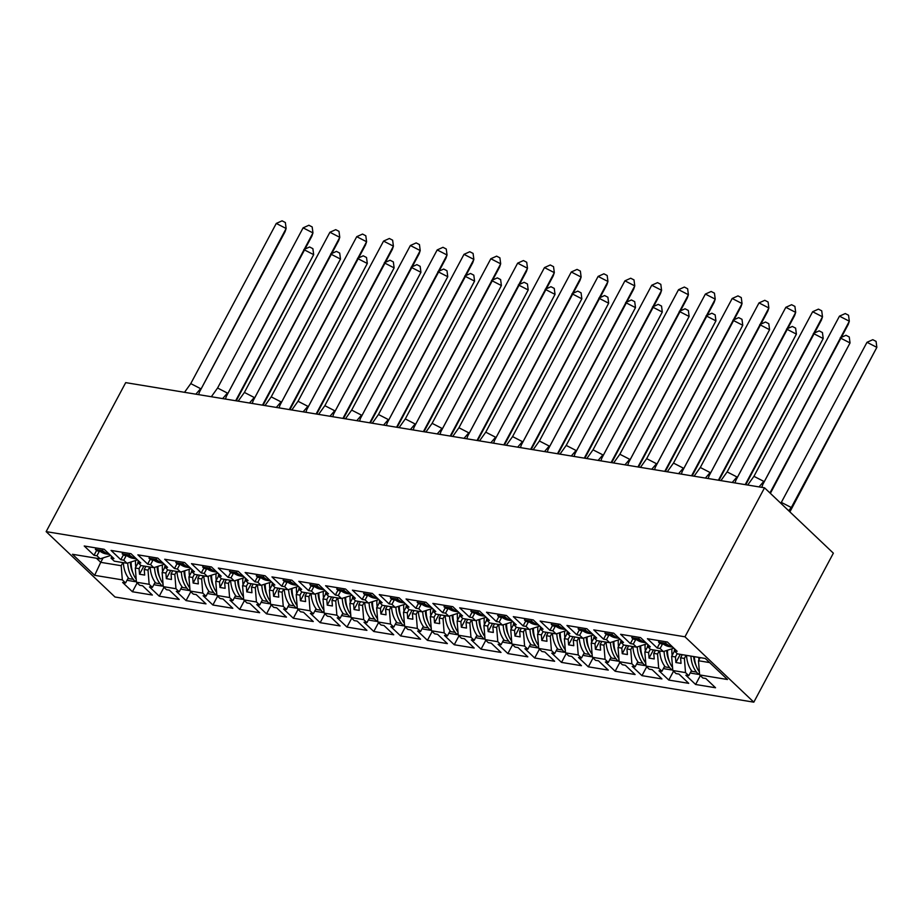 <?xml version="1.0" encoding="UTF-8"?>
<svg xmlns="http://www.w3.org/2000/svg" width="923" height="923" viewBox="0 0 923 923"><rect width="100%" height="100%" fill="white"/><g stroke="black" fill="none" stroke-linecap="round" stroke-linejoin="round"><path stroke-width="1.38" d="M46.15 531.625L125.701 382.63L764.532 487.806L833.365 553.177L753.814 702.172L114.983 596.996L46.15 531.625L684.97 636.801L753.814 702.172M674.471 651.05L671.656 656.334L675.44 656.957L677.205 653.646M647.658 646.642L644.842 651.915L648.615 652.538L650.392 649.227M620.844 642.223L618.018 647.496L621.802 648.119L623.567 644.819M594.02 637.805L591.205 643.089L594.989 643.712L596.754 640.4M567.207 633.386L564.38 638.67L568.164 639.293L569.929 635.982M540.382 628.978L537.567 634.251L541.351 634.874L543.116 631.574M513.569 624.559L510.742 629.844L514.526 630.467L516.292 627.155M486.744 620.141L483.929 625.425L487.713 626.048L489.478 622.737M459.931 615.733L457.116 621.006L460.889 621.629L462.654 618.329M433.106 611.314L430.291 616.599L434.075 617.222L435.841 613.91M406.293 606.896L403.478 612.18L407.262 612.803L409.027 609.492M379.48 602.488L376.653 607.761L380.438 608.384L382.203 605.073M352.655 598.069L349.84 603.354L353.624 603.977L355.39 600.665M325.842 593.651L323.015 598.935L326.8 599.558L328.565 596.246M299.017 589.243L296.202 594.516L299.987 595.139L301.752 591.828M272.204 584.824L269.378 590.109L273.162 590.732L274.927 587.42M245.38 580.405L242.564 585.69L246.349 586.313L248.114 583.001M218.566 575.998L215.751 581.271L219.524 581.894L221.301 578.583M191.742 571.579L188.927 576.863L192.711 577.475L194.476 574.175M164.929 567.16L162.113 572.445L165.898 573.068L167.663 569.756M138.115 562.753L135.289 568.026L139.073 568.649L140.838 565.337M138.669 560.976L137.85 562.499L141.092 565.58L153.806 567.668L164.329 564.299M682.27 654.672L680.597 657.799L684.381 658.422L685.524 672.602L688.754 675.682L685.835 675.198L695.607 684.485L715.544 687.762L705.772 678.486L702.853 678.001L699.622 674.932L727.462 679.513L705.299 658.468L677.447 653.876L674.217 650.807L677.136 651.292L667.364 642.004L647.427 638.716L657.199 648.004L660.118 648.488L663.36 651.557L650.634 649.469L647.404 646.388L650.323 646.873L640.55 637.585L620.602 634.309L630.374 643.585L633.305 644.069L636.535 647.138L623.81 645.05L620.579 641.981L623.498 642.454L613.726 633.178L593.789 629.89L603.561 639.178L606.48 639.651L609.722 642.731L596.996 640.631L593.766 637.562L596.685 638.047L586.913 628.759L566.964 625.471L576.748 634.759L579.667 635.243L582.898 638.312L570.183 636.212L566.941 633.143L569.872 633.628L560.088 624.34L540.151 621.064L549.923 630.34L552.842 630.824L556.084 633.893L543.359 631.805L540.128 628.736L543.047 629.209L533.275 619.933L513.326 616.645L523.11 625.932L526.029 626.405L529.26 629.486L516.545 627.386L513.303 624.317L516.234 624.802L506.45 615.514L486.513 612.226L496.286 621.514L499.205 621.998L502.447 625.067L489.721 622.967L486.49 619.898L489.409 620.383L479.637 611.095L459.7 607.819L469.472 617.095L472.391 617.579L475.622 620.648L462.908 618.56L459.666 615.479L462.596 615.964L452.824 606.688L432.875 603.4L442.648 612.687L445.578 613.16L448.809 616.241L436.083 614.141L432.852 611.072L435.771 611.557L425.999 602.269L406.062 598.981L415.835 608.269L418.754 608.753L421.996 611.822L409.27 609.722L406.039 606.653L408.958 607.138L399.186 597.85L379.238 594.574L389.01 603.85L391.94 604.334L395.171 607.403L382.457 605.315L379.215 602.234L382.134 602.719L372.361 593.443L352.424 590.155L362.197 599.442L365.116 599.915L368.358 602.996L355.632 600.896L352.401 597.827L355.32 598.3L345.548 589.024L325.6 585.736L335.384 595.023L338.303 595.508L341.533 598.577L328.819 596.477L325.577 593.408L328.507 593.893L318.723 584.605L298.787 581.328L308.559 590.605L311.478 591.089L314.72 594.158L301.994 592.07L298.764 588.989L301.683 589.474L291.91 580.198L271.962 576.91L281.746 586.197L284.665 586.67L287.895 589.751L275.181 587.651L271.939 584.582L274.869 585.055L265.086 575.779L245.149 572.491L254.921 581.778L257.84 582.263L261.082 585.332L248.356 583.232L245.126 580.163L248.045 580.648L238.272 571.36L218.336 568.083L228.108 577.36L231.027 577.844L234.257 580.913L221.543 578.825L218.301 575.744L221.232 576.229L211.459 566.953L191.511 563.665L201.283 572.952L204.214 573.425L207.444 576.506L194.718 574.406L191.488 571.337L194.407 571.81L184.635 562.534L164.698 559.246L174.47 568.533L177.389 569.018L180.631 572.087L167.905 569.987L164.675 566.918L167.594 567.403L157.821 558.115L137.873 554.838L147.645 564.115L150.576 564.599L153.806 567.668M685.524 672.602L672.798 670.513L671.656 656.334M655.445 650.254L653.772 653.392L657.557 654.015L658.699 668.194L661.941 671.263L659.01 670.779L668.794 680.066L688.731 683.343L678.959 674.067L676.028 673.582L672.798 670.513M658.699 668.194L645.985 666.094L644.842 651.915M628.632 645.846L626.959 648.973L630.744 649.596L631.886 663.775L635.116 666.844L632.197 666.371L641.97 675.648L661.918 678.936L652.134 669.648L649.215 669.175L645.985 666.094M631.886 663.775L619.16 661.687L618.018 647.496M601.808 641.427L600.146 644.554L603.919 645.177L605.061 659.357L608.303 662.437L605.373 661.953L615.156 671.24L635.093 674.517L625.321 665.241L622.402 664.756L619.16 661.687M605.061 659.357L592.347 657.268L591.205 643.089M574.994 637.008L573.321 640.147L577.106 640.77L578.248 654.949L581.478 658.018L578.559 657.534L588.332 666.821L608.28 670.098L598.496 660.822L595.577 660.337L592.347 657.268M578.248 654.949L565.522 652.849L564.38 638.67M548.181 632.601L546.508 635.728L550.293 636.351L551.423 650.53L554.665 653.599L551.746 653.126L561.519 662.402L581.455 665.691L571.683 656.403L568.764 655.93L565.522 652.849M551.423 650.53L538.709 648.442L537.567 634.251M521.357 628.182L519.684 631.309L523.468 631.932L524.61 646.112L527.841 649.192L524.922 648.707L534.694 657.995L554.642 661.272L544.87 651.996L541.939 651.511L538.709 648.442M524.61 646.112L511.884 644.023L510.742 629.844M494.543 623.763L492.87 626.902L496.655 627.513L497.797 641.704L501.027 644.773L498.108 644.289L507.881 653.576L527.818 656.853L518.045 647.577L515.126 647.092L511.884 644.023M497.797 641.704L485.071 639.604L483.929 625.425M467.719 619.345L466.046 622.483L469.83 623.106L470.972 637.285L474.214 640.354L471.284 639.881L481.056 649.157L501.004 652.446L491.232 643.158L488.302 642.673L485.071 639.604M470.972 637.285L458.258 635.197L457.116 621.006M440.906 614.937L439.233 618.064L443.017 618.687L444.159 632.866L447.39 635.947L444.471 635.462L454.243 644.75L474.18 648.027L464.407 638.751L461.488 638.266L458.258 635.197M444.159 632.866L431.433 630.778L430.291 616.599M414.081 610.518L412.419 613.645L416.192 614.268L417.334 628.459L420.576 631.528L417.646 631.044L427.43 640.331L447.367 643.608L437.594 634.332L434.664 633.847L431.433 630.778M417.334 628.459L404.62 626.359L403.478 612.18M387.268 606.099L385.595 609.238L389.379 609.861L390.521 624.04L393.752 627.109L390.833 626.636L400.605 635.912L420.553 639.201L410.77 629.913L407.851 629.428L404.62 626.359M390.521 624.04L377.795 621.94L376.653 607.761M360.455 601.692L358.782 604.819L362.554 605.442L363.697 619.621L366.939 622.702L364.008 622.217L373.792 631.494L393.729 634.782L383.956 625.494L381.037 625.021L377.795 621.94M363.697 619.621L350.982 617.533L349.84 603.354M333.63 597.273L331.957 600.4L335.741 601.023L336.883 615.214L340.114 618.283L337.195 617.799L346.967 627.086L366.916 630.363L357.132 621.087L354.213 620.602L350.982 617.533M336.883 615.214L324.158 613.114L323.015 598.935M306.817 592.854L305.144 595.993L308.928 596.616L310.059 610.795L313.301 613.864L310.382 613.391L320.154 622.667L340.091 625.956L330.319 616.668L327.4 616.183L324.158 613.114M310.059 610.795L297.344 608.695L296.202 594.516M279.992 588.447L278.319 591.574L282.103 592.197L283.246 606.376L286.476 609.457L283.557 608.972L293.329 618.248L313.278 621.537L303.505 612.249L300.575 611.776L297.344 608.695M283.246 606.376L270.52 604.288L269.378 590.109M253.179 584.028L251.506 587.155L255.29 587.778L256.432 601.969L259.663 605.038L256.744 604.553L266.516 613.841L286.453 617.118L276.681 607.842L273.762 607.357L270.52 604.288M256.432 601.969L243.707 599.869L242.564 585.69M226.354 579.609L224.681 582.748L228.466 583.371L229.608 597.55L232.85 600.619L229.919 600.146L239.692 609.422L259.64 612.71L249.868 603.423L246.937 602.938L243.707 599.869M229.608 597.55L216.893 595.45L215.751 581.271M199.541 575.202L197.868 578.329L201.652 578.952L202.795 593.131L206.025 596.212L203.106 595.727L212.878 605.003L232.815 608.292L223.043 599.004L220.124 598.531L216.893 595.45M202.795 593.131L190.069 591.043L188.927 576.863M172.716 570.783L171.055 573.91L174.828 574.533L175.97 588.724L179.212 591.793L176.281 591.308L186.065 600.596L206.002 603.873L196.23 594.597L193.311 594.112L190.069 591.043M175.97 588.724L163.256 586.624L162.113 572.445M145.903 566.364L144.23 569.503L148.015 570.126L149.157 584.305L152.387 587.374L149.468 586.901L159.241 596.177L179.189 599.465L169.405 590.178L166.486 589.693L163.256 586.624M149.157 584.305L136.431 582.205L135.289 568.026M103.088 557.942L100.734 562.338L121.19 565.707L122.332 579.886L125.574 582.967L122.644 582.482L132.427 591.758L152.364 595.047L142.592 585.759L139.673 585.286L136.431 582.205M122.332 579.886L94.654 575.329L72.49 554.285L100.169 558.842L110.691 555.461M137.85 562.499L140.769 562.984L130.997 553.708L111.06 550.42L120.832 559.707L123.751 560.18L126.993 563.261L114.267 561.161L111.037 558.092L113.956 558.565L104.184 549.289L84.235 546.001L94.019 555.288L96.938 555.773L100.169 558.842M684.381 658.422L686.054 655.295M673.871 648.188L663.36 651.557M675.44 656.957L675.89 662.529L681.047 663.372L680.597 657.799M657.557 654.015L659.23 650.877M647.058 643.769L636.535 647.138M648.615 652.538L649.065 658.111L654.222 658.953L653.772 653.392M630.744 649.596L632.417 646.469M620.233 639.351L609.722 642.731M621.802 648.119L622.252 653.692L627.409 654.545L626.959 648.973M603.919 645.177L605.592 642.05M593.42 634.943L582.898 638.312M594.989 643.712L595.427 649.284L600.585 650.127L600.146 644.554M577.106 640.77L578.779 637.631M566.595 630.524L556.084 633.893M568.164 639.293L568.614 644.865L573.771 645.708L573.321 640.147M550.293 636.351L551.954 633.213M539.782 626.106L529.26 629.486M541.351 634.874L541.801 640.447L546.958 641.3L546.508 635.728M523.468 631.932L525.141 628.805M512.957 621.698L502.447 625.067M514.526 630.467L514.976 636.039L520.134 636.882L519.684 631.309M496.655 627.513L498.328 624.386M486.144 617.279L475.622 620.648M487.713 626.048L488.163 631.62L493.32 632.463L492.87 626.902M469.83 623.106L471.503 619.968M459.319 612.86L448.809 616.241M460.889 621.629L461.338 627.202L466.496 628.055L466.046 622.483M443.017 618.687L444.69 615.56M432.506 608.442L421.996 611.822M434.075 617.222L434.525 622.783L439.683 623.636L439.233 618.064M416.192 614.268L417.865 611.141M405.693 604.034L395.171 607.403M407.262 612.803L407.701 618.375L412.858 619.218L412.419 613.645M389.379 609.861L391.052 606.723M378.868 599.615L368.358 602.996M380.438 608.384L380.887 613.957L386.045 614.81L385.595 609.238M362.554 605.442L364.227 602.315M352.055 595.197L341.533 598.577M353.624 603.977L354.063 609.538L359.22 610.391L358.782 604.819M335.741 601.023L337.414 597.896M325.231 590.789L314.72 594.158M326.8 599.558L327.25 605.13L332.407 605.973L331.957 600.4M308.928 596.616L310.589 593.477M298.417 586.37L287.895 589.751M299.987 595.139L300.436 600.711L305.594 601.565L305.144 595.993M282.103 592.197L283.776 589.07M271.593 581.952L261.082 585.332M273.162 590.732L273.612 596.293L278.769 597.146L278.319 591.574M255.29 587.778L256.963 584.651M244.78 577.544L234.257 580.913M246.349 586.313L246.799 591.885L251.956 592.728L251.506 587.155M228.466 583.371L230.139 580.232M217.955 573.125L207.444 576.506M219.524 581.894L219.974 587.466L225.131 588.32L224.681 582.748M201.652 578.952L203.325 575.825M191.142 568.706L180.631 572.087M192.711 577.475L193.161 583.048L198.318 583.901L197.868 578.329M174.828 574.533L176.501 571.406M165.898 573.068L166.336 578.64L171.493 579.482L171.055 573.91M148.015 570.126L149.688 566.987M137.504 559.88L126.993 563.261M139.073 568.649L139.523 574.221L144.68 575.075L144.23 569.503M121.19 565.707L122.863 562.58M96.396 558.219L100.734 562.338L94.654 575.329M764.532 487.806L684.97 636.801M700.142 657.614L698.48 660.741L709.637 662.587M699.622 674.932L698.48 660.741M137.158 582.898L132.427 591.758M111.845 556.569L111.037 558.092M128.309 577.833L125.574 582.967M99.338 551.273L96.938 555.773M96.661 550.316L94.019 555.288M163.971 587.316L159.241 596.177M190.796 591.724L186.065 600.596M217.609 596.143L212.878 605.003M244.433 600.561L239.692 609.422M271.247 604.969L266.516 613.841M298.071 609.388L293.329 618.248M324.884 613.807L320.154 622.667M351.709 618.214L346.967 627.086M378.522 622.633L373.792 631.494M405.335 627.052L400.605 635.912M432.16 631.459L427.43 640.331M458.973 635.878L454.243 644.75M485.798 640.297L481.056 649.157M512.611 644.704L507.881 653.576M539.436 649.123L534.694 657.995M566.249 653.542L561.519 662.402M593.074 657.961L588.332 666.821M619.887 662.368L615.156 671.24M646.7 666.787L641.97 675.648M673.525 671.206L668.794 680.066M700.338 675.613L695.607 684.485M155.122 582.251L152.387 587.374M126.151 555.692L123.751 560.18M123.486 554.735L120.832 559.707M675.025 649.284L674.217 650.807M691.489 670.56L688.754 675.682M662.518 643.989L660.118 648.488M659.853 643.031L657.199 648.004M648.211 644.865L647.404 646.388M664.675 666.141L661.941 671.263M635.705 639.581L633.305 644.069M633.028 638.624L630.374 643.585M621.398 640.458L620.579 641.981M637.851 661.722L635.116 666.844M608.88 635.162L606.48 639.651M606.215 634.205L603.561 639.178M594.574 636.039L593.766 637.562M611.038 657.303L608.303 662.437M582.067 630.744L579.667 635.243M579.39 629.786L576.748 634.759M567.76 631.62L566.941 633.143M584.224 652.896L581.478 658.018M555.242 626.336L552.842 630.824M552.577 625.379L549.923 630.34M540.936 627.213L540.128 628.736M557.4 648.477L554.665 653.599M528.429 621.917L526.029 626.405M525.764 620.96L523.11 625.932M514.123 622.794L513.303 624.317M530.587 644.058L527.841 649.192M501.604 617.499L499.205 621.998M498.939 616.541L496.286 621.514M487.298 618.375L486.49 619.898M503.762 639.651L501.027 644.773M474.791 613.091L472.391 617.579M472.126 612.134L469.472 617.095M460.485 613.968L459.666 615.479M476.949 635.232L474.214 640.354M447.967 608.672L445.578 613.16M445.301 607.715L442.648 612.687M433.66 609.549L432.852 611.072M450.124 630.813L447.39 635.947M421.153 604.253L418.754 608.753M418.488 603.296L415.835 608.269M406.847 605.13L406.039 606.653M423.311 626.405L420.576 631.528M394.34 599.846L391.94 604.334M391.664 598.889L389.01 603.85M380.034 600.723L379.215 602.234M396.486 621.987L393.752 627.109M367.516 595.427L365.116 599.915M364.85 594.47L362.197 599.442M353.209 596.304L352.401 597.827M369.673 617.568L366.939 622.702M340.702 591.008L338.303 595.508M338.026 590.051L335.384 595.023M326.396 591.885L325.577 593.408M342.86 613.16L340.114 618.283M313.878 586.601L311.478 591.089M311.213 585.644L308.559 590.605M299.571 587.466L298.764 588.989M316.035 608.742L313.301 613.864M287.065 582.182L284.665 586.67M284.399 581.225L281.746 586.197M272.758 583.059L271.939 584.582M289.222 604.323L286.476 609.457M260.24 577.763L257.84 582.263M257.575 576.806L254.921 581.778M245.933 578.64L245.126 580.163M262.397 599.915L259.663 605.038M233.427 573.356L231.027 577.844M230.762 572.398L228.108 577.36M219.12 574.221L218.301 575.744M235.584 595.497L232.85 600.619M206.602 568.937L204.214 573.425M203.937 567.98L201.283 572.952M192.296 569.814L191.488 571.337M208.76 591.078L206.025 596.212M179.789 564.518L177.389 569.018M177.124 563.561L174.47 568.533M165.482 565.395L164.675 566.918M181.946 586.67L179.212 591.793M152.976 560.111L150.576 564.599M150.299 559.153L147.645 564.115M143.896 566.041L139.523 574.221M170.709 570.449L166.336 578.64M197.534 574.867L193.161 583.048M224.347 579.286L219.974 587.466M251.16 583.694L246.799 591.885M277.985 588.113L273.612 596.293M304.798 592.531L300.436 600.711M331.622 596.939L327.25 605.13M358.436 601.358L354.063 609.538M385.26 605.776L380.887 613.957M412.073 610.184L407.701 618.375M438.898 614.603L434.525 622.783M465.711 619.021L461.338 627.202M492.524 623.429L488.163 631.62M519.349 627.848L514.976 636.039M546.162 632.267L541.801 640.447M572.987 636.685L568.614 644.865M599.8 641.093L595.427 649.284M626.625 645.512L622.252 653.692M653.438 649.93L649.065 658.111M680.263 654.338L675.89 662.529M195.849 394.179L200.614 388.664L190.761 383.61L184.519 392.321M198.641 394.64L199.472 392.079M276.277 223.435L282.069 220.828L285.357 222.524L286.13 228.5L285.045 231.754L199.518 391.929L286.13 228.5L276.277 223.435L190.761 383.61M109.664 554.492L106.226 553.927A27.102 19.164 -80.7 0 1 100.284 551.435L97.619 550.996L95.381 549.393L95.992 547.939M103.041 549.104L102.418 550.558L104.668 552.15A27.102 19.164 99.3 0 0 109.606 554.446M106.872 551.85L105.937 550.95M102.418 550.558L95.381 549.393M138.15 561.945A23.41 16.556 -80.7 0 1 138.196 560.538M132.9 572.871A23.41 16.556 -80.7 0 1 130.351 562.222M235.665 400.732L313.67 254.644L236.253 400.836M304.982 249.06L309.609 246.983L312.885 248.668L313.67 254.644L303.817 249.579M135.554 560.63A27.102 19.164 99.3 0 0 135.773 567.126M136.189 579.206A27.102 19.164 -80.7 0 1 131.112 561.992M123.347 562.661A27.102 19.164 99.3 0 0 128.92 578.629L127.974 578.467M128.92 578.629L133.304 579.344L135.162 581.652L136.258 579.99M133.304 579.344A27.102 19.164 -80.7 0 1 127.72 563.03M127.374 579.575L128.112 580.486L135.162 581.652M222.674 398.598L227.427 393.083L217.574 388.018L211.344 396.728M225.454 399.059L226.297 396.486M303.102 227.854L308.893 225.247L312.17 226.931L312.955 232.908L311.859 236.173L226.343 396.336L312.955 232.908L303.102 227.854L217.574 388.018M136.477 558.911L133.05 558.346A27.102 19.164 -80.7 0 1 127.097 555.842L124.432 555.404L122.194 553.812L122.817 552.358M129.866 553.512L129.243 554.977L131.481 556.569A27.102 19.164 99.3 0 0 136.431 558.853M133.697 556.257L132.75 555.369M129.243 554.977L122.194 553.812M249.487 403.016L254.24 397.501L244.399 392.437L238.157 401.147M252.267 403.478L253.11 400.905M329.915 232.261L335.707 229.665L338.995 231.35L339.768 237.326L338.683 240.58L253.156 400.755L339.768 237.326L329.915 232.261L244.399 392.437M163.302 563.318L159.864 562.753A27.102 19.164 -80.7 0 1 153.922 560.261L151.257 559.823L149.007 558.23L149.63 556.765M156.679 557.93L156.056 559.384L158.306 560.988A27.102 19.164 99.3 0 0 163.244 563.272M160.51 560.676L159.575 559.788M156.056 559.384L149.007 558.23M276.3 407.424L281.065 401.909L271.212 396.855L264.982 405.566M279.092 407.885L279.923 405.324M356.74 236.68L362.531 234.073L365.808 235.769L366.593 241.745L365.496 244.999L279.969 405.174L366.593 241.745L356.74 236.68L271.212 396.855M190.115 567.737L186.688 567.172A27.102 19.164 -80.7 0 1 180.735 564.68L178.07 564.241L175.832 562.638L176.455 561.184M183.504 562.349L182.881 563.803L185.119 565.395A27.102 19.164 99.3 0 0 190.069 567.691M187.334 565.095L186.388 564.195M182.881 563.803L175.832 562.638M303.125 411.843L307.878 406.328L298.037 401.263L291.795 409.985M305.905 412.304L306.748 409.731M383.553 241.099L389.344 238.492L392.633 240.176L393.406 246.153L392.321 249.418L306.794 409.581L393.406 246.153L383.553 241.099L298.037 401.263M216.928 572.156L213.501 571.591A27.102 19.164 -80.7 0 1 207.548 569.087L204.883 568.649L202.645 567.057L203.268 565.603M210.317 566.757L209.694 568.222L211.932 569.814A27.102 19.164 99.3 0 0 216.882 572.098M214.148 569.503L213.213 568.614M209.694 568.222L202.645 567.057M329.938 416.261L334.703 410.747L324.85 405.682L318.62 414.392M332.73 416.723L333.561 414.15M410.377 245.506L416.169 242.911L419.446 244.595L420.219 250.571L419.134 253.825L333.607 414L420.219 250.571L410.377 245.506L324.85 405.682M243.753 576.563L240.326 575.998A27.102 19.164 -80.7 0 1 234.373 573.506L231.708 573.068L229.469 571.475L230.092 570.01M237.142 571.175L236.519 572.629L238.757 574.233A27.102 19.164 99.3 0 0 243.707 576.517M240.972 573.921L240.026 573.033M236.519 572.629L229.469 571.475M164.963 566.364A23.41 16.556 -80.7 0 1 165.009 564.945M159.714 577.29A23.41 16.556 -80.7 0 1 157.164 566.641M262.478 405.151L340.483 259.063L263.078 405.255M331.795 253.479L336.422 251.391L339.71 253.087L340.483 259.063L330.63 253.998M162.379 565.038A27.102 19.164 99.3 0 0 162.598 571.533M163.013 583.624A27.102 19.164 -80.7 0 1 157.937 566.399M150.161 567.068A27.102 19.164 99.3 0 0 155.733 583.036L154.787 582.886M155.733 583.036L160.117 583.763L161.987 586.059L163.071 584.409M160.117 583.763A27.102 19.164 -80.7 0 1 154.533 567.449M154.199 583.994L154.937 584.905L161.987 586.059M191.788 570.772A23.41 16.556 -80.7 0 1 191.834 569.364M186.538 581.709A23.41 16.556 -80.7 0 1 183.989 571.049M289.291 409.57L367.308 263.47L289.891 409.662M358.62 257.886L363.247 255.809L366.523 257.494L367.308 263.47L357.455 258.417M189.192 569.456A27.102 19.164 99.3 0 0 189.411 575.952M189.826 588.043A27.102 19.164 -80.7 0 1 184.75 570.818M176.985 571.487A27.102 19.164 99.3 0 0 182.546 587.455L181.612 587.305M182.546 587.455L186.931 588.182L188.8 590.478L189.896 588.816M186.931 588.182A27.102 19.164 -80.7 0 1 181.346 571.868M181.012 588.413L181.75 589.324L188.8 590.478M218.601 575.191A23.41 16.556 -80.7 0 1 218.647 573.783M213.351 586.117A23.41 16.556 -80.7 0 1 210.802 575.467M316.116 413.989L394.121 267.889L316.716 414.081M385.433 262.305L390.06 260.228L393.348 261.913L394.121 267.889L384.268 262.824M216.017 573.875A27.102 19.164 99.3 0 0 216.224 580.371M216.651 592.451A27.102 19.164 -80.7 0 1 211.575 575.237M203.798 575.906A27.102 19.164 99.3 0 0 209.371 591.874L208.425 591.712M209.371 591.874L213.755 592.589L215.613 594.897L216.709 593.235M213.755 592.589A27.102 19.164 -80.7 0 1 208.171 576.275M207.837 592.82L208.563 593.731L215.613 594.897M245.426 579.609A23.41 16.556 -80.7 0 1 245.472 578.202M240.165 590.535A23.41 16.556 -80.7 0 1 237.626 579.886M342.929 418.396L420.934 272.308L343.529 418.5M412.246 266.724L416.884 264.636L420.161 266.332L420.934 272.308L411.093 267.243M242.83 578.283A27.102 19.164 99.3 0 0 243.049 584.79M243.464 596.869A27.102 19.164 -80.7 0 1 238.388 579.644M230.623 580.313A27.102 19.164 99.3 0 0 236.184 596.281L235.238 596.131M236.184 596.281L240.568 597.008L242.437 599.304L243.522 597.654M240.568 597.008A27.102 19.164 -80.7 0 1 234.984 580.694M234.65 597.239L235.388 598.15L242.437 599.304M272.239 584.017A23.41 16.556 -80.7 0 1 272.285 582.609M266.989 594.954A23.41 16.556 -80.7 0 1 264.44 584.294M369.754 422.815L447.759 276.715L370.354 422.907M439.071 271.131L443.698 269.055L446.986 270.739L447.759 276.715L437.906 271.662M269.643 582.701A27.102 19.164 99.3 0 0 269.862 589.197M270.277 601.288A27.102 19.164 -80.7 0 1 265.213 584.063M257.436 584.732A27.102 19.164 99.3 0 0 263.009 600.7L262.063 600.55M263.009 600.7L267.393 601.427L269.251 603.723L270.347 602.061M267.393 601.427A27.102 19.164 -80.7 0 1 261.809 585.113M261.474 601.658L262.201 602.569L269.251 603.723M356.763 420.669L361.516 415.154L351.663 410.1L345.433 418.811M359.543 421.13L360.385 418.569M437.19 249.925L442.982 247.318L446.271 249.014L447.044 254.99L445.947 258.244L360.431 418.419L447.044 254.99L437.19 249.925L351.663 410.1M270.566 580.982L267.139 580.417A27.102 19.164 -80.7 0 1 261.186 577.925L258.521 577.486L256.282 575.883L256.906 574.429M263.955 575.594L263.332 577.048L265.57 578.64A27.102 19.164 99.3 0 0 270.52 580.936M267.785 578.34L266.839 577.44M263.332 577.048L256.282 575.883M299.064 588.436A23.41 16.556 -80.7 0 1 299.11 587.028M293.802 599.373A23.41 16.556 -80.7 0 1 291.264 588.712M396.567 427.234L474.572 281.134L397.167 427.326M465.884 275.55L470.511 273.473L473.799 275.158L474.572 281.134L464.731 276.069M296.468 587.12A27.102 19.164 99.3 0 0 296.687 593.616M297.102 605.696A27.102 19.164 -80.7 0 1 292.026 588.482M284.261 589.151A27.102 19.164 99.3 0 0 289.822 605.119L288.876 604.957M289.822 605.119L294.206 605.834L296.075 608.142L297.16 606.48M294.206 605.834A27.102 19.164 -80.7 0 1 288.622 589.52M288.288 606.065L289.026 606.976L296.075 608.142M383.576 425.088L388.341 419.573L378.488 414.508L372.257 423.23M386.368 425.549L387.199 422.976M464.004 254.344L469.795 251.737L473.084 253.421L473.857 259.398L472.772 262.663L387.245 422.826L473.857 259.398L464.004 254.344L378.488 414.508M297.391 585.401L293.964 584.836A27.102 19.164 -80.7 0 1 288.011 582.332L285.345 581.894L283.107 580.302L283.73 578.848M290.78 580.002L290.157 581.467L292.395 583.059A27.102 19.164 99.3 0 0 297.333 585.344M294.599 582.748L293.664 581.859M290.157 581.467L283.107 580.302M325.877 592.854A23.41 16.556 -80.7 0 1 325.923 591.447M320.627 603.78A23.41 16.556 -80.7 0 1 318.077 593.131M423.392 431.641L501.397 285.553L423.98 431.745M492.709 279.969L497.335 277.881L500.624 279.577L501.397 285.553L491.544 280.488M323.281 591.528A27.102 19.164 99.3 0 0 323.5 598.035M323.915 610.115A27.102 19.164 -80.7 0 1 318.839 592.889M311.074 593.558A27.102 19.164 99.3 0 0 316.647 609.526L315.701 609.376M316.647 609.526L321.031 610.253L322.888 612.549L323.985 610.899M321.031 610.253A27.102 19.164 -80.7 0 1 315.447 593.939M315.101 610.484L315.839 611.395L322.888 612.549M410.4 429.507L415.154 423.992L405.301 418.927L399.071 427.637M413.181 429.968L414.023 427.395M490.828 258.752L496.62 256.156L499.897 257.84L500.681 263.816L499.585 267.082L414.069 427.245L500.681 263.816L490.828 258.752L405.301 418.927M324.204 589.809L320.777 589.243A27.102 19.164 -80.7 0 1 314.824 586.751L312.159 586.313L309.92 584.721L310.543 583.255M317.593 584.421L316.97 585.874L319.208 587.478A27.102 19.164 99.3 0 0 324.158 589.762M321.423 587.166L320.477 586.278M316.97 585.874L309.92 584.721M352.701 597.262A23.41 16.556 -80.7 0 1 352.736 595.854M347.44 608.199A23.41 16.556 -80.7 0 1 344.902 597.539M450.205 436.06L528.21 289.96L450.805 436.152M519.522 284.376L524.149 282.3L527.437 283.984L528.21 289.96L518.357 284.907M350.105 595.946A27.102 19.164 99.3 0 0 350.325 602.442M350.74 614.533A27.102 19.164 -80.7 0 1 345.664 597.308M337.899 597.977A27.102 19.164 99.3 0 0 343.46 613.945L342.514 613.795M343.46 613.945L347.844 614.672L349.713 616.968L350.798 615.306M347.844 614.672A27.102 19.164 -80.7 0 1 342.26 598.358M341.925 614.903L342.664 615.814L349.713 616.968M437.214 433.925L441.979 428.399L432.126 423.345L425.884 432.056M440.006 434.375L440.836 431.814M517.641 263.17L523.433 260.563L526.721 262.259L527.495 268.235L526.41 271.489L440.882 431.664L527.495 268.235L517.641 263.17L432.126 423.345M351.028 594.227L347.59 593.662A27.102 19.164 -80.7 0 1 341.648 591.17L338.983 590.732L336.745 589.139L337.356 587.674M344.406 588.839L343.783 590.293L346.033 591.885A27.102 19.164 99.3 0 0 350.971 594.181M348.236 591.585L347.302 590.685M343.783 590.293L336.745 589.139M379.515 601.681A23.41 16.556 -80.7 0 1 379.561 600.273M374.265 612.618A23.41 16.556 -80.7 0 1 371.715 601.958M477.029 440.479L555.035 294.379L477.618 440.571M546.347 288.795L550.973 286.718L554.25 288.403L555.035 294.379L545.181 289.314M376.919 600.365A27.102 19.164 99.3 0 0 377.138 606.861M377.553 618.941A27.102 19.164 -80.7 0 1 372.477 601.727M364.712 602.396A27.102 19.164 99.3 0 0 370.285 618.364L369.338 618.202M370.285 618.364L374.669 619.079L376.526 621.387L377.622 619.725M374.669 619.079A27.102 19.164 -80.7 0 1 369.085 602.765M368.739 619.31L369.477 620.221L376.526 621.387M464.038 438.333L468.792 432.818L458.939 427.753L452.708 436.475M466.819 438.794L467.649 436.221M544.466 267.589L550.258 264.982L553.535 266.666L554.319 272.643L553.223 275.908L467.707 436.071L554.319 272.643L544.466 267.589L458.939 427.753M377.842 598.646L374.415 598.081A27.102 19.164 -80.7 0 1 368.462 595.577L365.796 595.139L363.558 593.547L364.181 592.093M371.231 593.247L370.608 594.712L372.846 596.304A27.102 19.164 99.3 0 0 377.795 598.6M375.061 595.993L374.115 595.104M370.608 594.712L363.558 593.547M406.328 606.099A23.41 16.556 -80.7 0 1 406.374 604.692M401.078 617.025A23.41 16.556 -80.7 0 1 398.528 606.376M503.843 444.886L581.848 298.798L504.443 444.99M573.16 293.214L577.786 291.126L581.075 292.822L581.848 298.798L571.995 293.733M403.743 604.773A27.102 19.164 99.3 0 0 403.962 611.28M404.378 623.36A27.102 19.164 -80.7 0 1 399.301 606.134M391.525 606.803A27.102 19.164 99.3 0 0 397.098 622.771L396.152 622.621M397.098 622.771L401.482 623.498L403.339 625.806L404.436 624.144M401.482 623.498A27.102 19.164 -80.7 0 1 395.898 607.184M395.563 623.729L396.302 624.64L403.339 625.806M490.851 442.752L495.605 437.237L485.763 432.172L479.522 440.882M493.632 443.213L494.474 440.64M571.279 271.997L577.071 269.401L580.359 271.085L581.132 277.062L580.048 280.327L494.52 440.49L581.132 277.062L571.279 271.997L485.763 432.172M404.666 603.054L401.228 602.488A27.102 19.164 -80.7 0 1 395.286 599.996L392.621 599.558L390.371 597.966L390.994 596.512M398.044 597.666L397.421 599.119L399.659 600.723A27.102 19.164 99.3 0 0 404.609 603.007M401.874 600.412L400.94 599.523M397.421 599.119L390.371 597.966M433.152 610.507A23.41 16.556 -80.7 0 1 433.199 609.099M427.903 621.444A23.41 16.556 -80.7 0 1 425.353 610.795M530.656 449.305L608.672 303.206L531.256 449.397M599.985 297.621L604.611 295.545L607.888 297.229L608.672 303.206L598.819 298.152M430.556 609.192A27.102 19.164 99.3 0 0 430.776 615.687M431.191 627.778A27.102 19.164 -80.7 0 1 426.114 610.553M418.35 611.222A27.102 19.164 99.3 0 0 423.911 627.19L422.976 627.04M423.911 627.19L428.295 627.917L430.164 630.213L431.26 628.551M428.295 627.917A27.102 19.164 -80.7 0 1 422.711 611.603M422.376 628.148L423.115 629.059L430.164 630.213M517.665 447.17L522.43 441.644L512.577 436.591L506.346 445.301M520.457 447.62L521.287 445.059M598.104 276.415L603.896 273.808L607.172 275.504L607.957 281.48L606.861 284.734L521.333 444.909L607.957 281.48L598.104 276.415L512.577 436.591M431.479 607.472L428.053 606.907A27.102 19.164 -80.7 0 1 422.099 604.415L419.434 603.977L417.196 602.384L417.819 600.919M424.868 602.084L424.245 603.538L426.484 605.13A27.102 19.164 99.3 0 0 431.433 607.426M428.699 604.83L427.753 603.93M424.245 603.538L417.196 602.384M459.966 614.926A23.41 16.556 -80.7 0 1 460.012 613.518M454.716 625.863A23.41 16.556 -80.7 0 1 452.166 615.203M557.48 453.724L635.486 307.624L558.08 453.816M626.798 302.04L631.424 299.963L634.712 301.648L635.486 307.624L625.632 302.559M457.381 613.61A27.102 19.164 99.3 0 0 457.589 620.106M458.016 632.186A27.102 19.164 -80.7 0 1 452.939 614.972M445.163 615.641A27.102 19.164 99.3 0 0 450.736 631.609L449.789 631.447M450.736 631.609L455.12 632.324L456.977 634.632L458.073 632.97M455.12 632.324A27.102 19.164 -80.7 0 1 449.536 616.01M449.201 632.555L449.928 633.466L456.977 634.632M544.489 451.578L549.243 446.063L539.401 440.998L533.159 449.72M547.27 452.039L548.112 449.478M624.917 280.834L630.709 278.227L633.997 279.911L634.77 285.888L633.686 289.153L548.158 449.316L634.77 285.888L624.917 280.834L539.401 440.998M458.293 611.891L454.866 611.326A27.102 19.164 -80.7 0 1 448.913 608.834L446.247 608.384L444.009 606.792L444.632 605.338M451.682 606.492L451.059 607.957L453.297 609.549A27.102 19.164 99.3 0 0 458.246 611.845M455.512 609.238L454.578 608.349M451.059 607.957L444.009 606.792M486.79 619.345A23.41 16.556 -80.7 0 1 486.836 617.937M481.529 630.271A23.41 16.556 -80.7 0 1 478.991 619.621M584.294 458.131L662.299 312.043L584.894 458.235M653.611 306.459L658.249 304.371L661.526 306.067L662.299 312.043L652.457 306.978M484.194 618.018A27.102 19.164 99.3 0 0 484.413 624.525M484.829 636.605A27.102 19.164 -80.7 0 1 479.752 619.379M471.988 620.048A27.102 19.164 99.3 0 0 477.549 636.028L476.603 635.866M477.549 636.028L481.933 636.743L483.802 639.051L484.887 637.389M481.933 636.743A27.102 19.164 -80.7 0 1 476.349 620.429M476.014 636.974L476.753 637.885L483.802 639.051M571.302 455.997L576.067 450.482L566.214 445.417L559.984 454.128M574.094 456.458L574.925 453.885M651.742 285.242L657.534 282.646L660.81 284.33L661.583 290.307L660.499 293.572L574.971 453.735L661.583 290.307L651.742 285.242L566.214 445.417M478.506 610.911L477.883 612.364L480.122 613.968A27.102 19.164 99.3 0 0 485.071 616.252L481.691 615.733A27.102 19.164 -80.7 0 1 475.737 613.241L473.072 612.803L470.834 611.211L471.457 609.757M482.325 613.657L481.391 612.768M477.883 612.364L470.834 611.211M513.603 623.752A23.41 16.556 -80.7 0 1 513.649 622.344M508.354 634.689A23.41 16.556 -80.7 0 1 505.804 624.04M611.118 462.55L689.123 316.451L611.718 462.642M680.436 310.866L685.062 308.79L688.35 310.474L689.123 316.451L679.27 311.397M511.007 622.437A27.102 19.164 99.3 0 0 511.227 628.932M511.642 641.024A27.102 19.164 -80.7 0 1 506.577 623.798M498.801 624.467A27.102 19.164 99.3 0 0 504.373 640.435L503.427 640.285M504.373 640.435L508.758 641.162L510.615 643.458L511.711 641.797M508.758 641.162A27.102 19.164 -80.7 0 1 503.173 624.848M502.839 641.393L503.566 642.304L510.615 643.458M598.127 460.415L602.881 454.889L593.028 449.836L586.797 458.546M600.908 460.865L601.75 458.304M678.555 289.66L684.347 287.053L687.635 288.749L688.408 294.725L687.312 297.979L601.796 458.154L688.408 294.725L678.555 289.66L593.028 449.836M511.93 620.717L508.504 620.152A27.102 19.164 -80.7 0 1 502.55 617.66L499.885 617.222L497.647 615.629L498.27 614.164M505.319 615.329L504.696 616.783L506.935 618.375A27.102 19.164 99.3 0 0 511.884 620.671M509.15 618.075L508.204 617.175M504.696 616.783L497.647 615.629M540.428 628.171A23.41 16.556 -80.7 0 1 540.474 626.763M535.167 639.108A23.41 16.556 -80.7 0 1 532.629 628.448M637.931 466.969L715.936 320.869L638.531 467.061M707.249 315.285L711.875 313.209L715.163 314.893L715.936 320.869L706.095 315.804M537.832 626.855A27.102 19.164 99.3 0 0 538.051 633.351M538.467 645.431A27.102 19.164 -80.7 0 1 533.39 628.217M525.625 628.886A27.102 19.164 99.3 0 0 531.187 644.854L530.24 644.692M531.187 644.854L535.571 645.569L537.44 647.877L538.524 646.215M535.571 645.569A27.102 19.164 -80.7 0 1 529.987 629.255M529.652 645.8L530.39 646.711L537.44 647.877M624.94 464.823L629.705 459.308L619.852 454.243L613.622 462.965M627.732 465.284L628.563 462.723M705.368 294.079L711.16 291.472L714.448 293.156L715.221 299.133L714.137 302.398L628.609 462.573L715.221 299.133L705.368 294.079L619.852 454.243M538.755 625.136L535.328 624.571A27.102 19.164 -80.7 0 1 529.375 622.079L526.71 621.64L524.472 620.037L525.095 618.583M532.133 619.737L531.521 621.202L533.759 622.794A27.102 19.164 99.3 0 0 538.697 625.09M535.963 622.483L535.028 621.594M531.521 621.202L524.472 620.037M567.241 632.59A23.41 16.556 -80.7 0 1 567.287 631.182M561.992 643.516A23.41 16.556 -80.7 0 1 559.442 632.866M664.756 471.376L742.761 325.288L665.345 471.48M734.073 319.704L738.7 317.627L741.988 319.312L742.761 325.288L732.908 320.223M564.645 631.263A27.102 19.164 99.3 0 0 564.864 637.77M565.28 649.85A27.102 19.164 -80.7 0 1 560.203 632.636M552.439 633.293A27.102 19.164 99.3 0 0 558.011 649.273L557.065 649.111M558.011 649.273L562.395 649.988L564.253 652.296L565.349 650.634M562.395 649.988A27.102 19.164 -80.7 0 1 556.811 633.674M556.465 650.219L557.204 651.13L564.253 652.296M651.765 469.242L656.518 463.727L646.665 458.662L640.435 467.373M654.545 469.703L655.388 467.13M732.193 298.487L737.985 295.891L741.261 297.575L742.046 303.552L740.95 306.817L655.434 466.98L742.046 303.552L732.193 298.487L646.665 458.662M565.568 629.544L562.142 628.978A27.102 19.164 -80.7 0 1 556.188 626.486L553.523 626.048L551.285 624.456L551.908 623.002M558.957 624.156L558.334 625.609L560.573 627.213A27.102 19.164 99.3 0 0 565.522 629.498M562.788 626.902L561.842 626.013M558.334 625.609L551.285 624.456M594.066 636.997A23.41 16.556 -80.7 0 1 594.1 635.589M588.805 647.934A23.41 16.556 -80.7 0 1 586.267 637.285M691.569 475.795L769.574 329.696L692.169 475.899M760.887 324.111L765.513 322.035L768.801 323.719L769.574 329.696L759.721 324.642M591.47 635.682A27.102 19.164 99.3 0 0 591.689 642.177M592.105 654.269A27.102 19.164 -80.7 0 1 587.028 637.043M579.263 637.712A27.102 19.164 99.3 0 0 584.824 653.68L583.878 653.53M584.824 653.68L589.209 654.407L591.078 656.703L592.162 655.042M589.209 654.407A27.102 19.164 -80.7 0 1 583.624 638.093M583.29 654.638L584.028 655.549L591.078 656.703M678.578 473.661L683.343 468.134L673.49 463.081L667.248 471.791M681.37 474.11L682.201 471.549M759.006 302.906L764.798 300.31L768.086 301.994L768.859 307.97L767.774 311.224L682.247 471.399L768.859 307.97L759.006 302.906L673.49 463.081M592.393 633.963L588.955 633.397A27.102 19.164 -80.7 0 1 583.013 630.905L580.348 630.467L578.11 628.875L578.721 627.409M585.77 628.575L585.147 630.028L587.397 631.62A27.102 19.164 99.3 0 0 592.335 633.916M589.601 631.32L588.666 630.421M585.147 630.028L578.11 628.875M620.879 641.416A23.41 16.556 -80.7 0 1 620.925 640.008M615.629 652.353A23.41 16.556 -80.7 0 1 613.08 641.693M718.394 480.214L796.399 334.114L718.982 480.306M787.711 328.53L792.338 326.454L795.614 328.138L796.399 334.114L786.546 329.05M618.283 640.101A27.102 19.164 99.3 0 0 618.502 646.596M618.918 658.676A27.102 19.164 -80.7 0 1 613.841 641.462M606.076 642.131A27.102 19.164 99.3 0 0 611.649 658.099L610.703 657.937M611.649 658.099L616.033 658.814L617.891 661.122L618.987 659.46M616.033 658.814A27.102 19.164 -80.7 0 1 610.449 642.5M610.103 659.057L610.841 659.957L617.891 661.122M705.403 478.068L710.156 472.553L700.303 467.488L694.073 476.21M708.183 478.529L709.014 475.968M785.831 307.324L791.622 304.717L794.899 306.401L795.684 312.378L794.588 315.643L709.072 475.818L795.684 312.378L785.831 307.324L700.303 467.488M619.206 638.381L615.779 637.816A27.102 19.164 -80.7 0 1 609.826 635.324L607.161 634.886L604.923 633.282L605.546 631.828M612.595 632.982L611.972 634.447L614.21 636.039A27.102 19.164 99.3 0 0 619.16 638.335M616.426 635.728L615.479 634.839M611.972 634.447L604.923 633.282M647.692 645.835A23.41 16.556 -80.7 0 1 647.738 644.427M642.443 656.761A23.41 16.556 -80.7 0 1 639.893 646.112M745.207 484.621L823.212 338.533L745.807 484.725M814.524 332.949L819.151 330.872L822.439 332.557L823.212 338.533L813.359 333.468M645.108 644.508A27.102 19.164 99.3 0 0 645.327 651.015M645.742 663.095A27.102 19.164 -80.7 0 1 640.666 645.881M632.89 646.538A27.102 19.164 99.3 0 0 638.462 662.518L637.516 662.356M638.462 662.518L642.846 663.233L644.704 665.541L645.8 663.879M642.846 663.233A27.102 19.164 -80.7 0 1 637.262 646.919M636.928 663.464L637.666 664.375L644.704 665.541M732.216 482.487L736.969 476.972L727.128 471.907L720.886 480.618M734.996 482.948L735.839 480.375M812.644 311.732L818.436 309.136L821.724 310.82L822.497 316.797L821.412 320.062L735.885 480.225L822.497 316.797L812.644 311.732L727.128 471.907M646.031 642.789L642.593 642.223A27.102 19.164 -80.7 0 1 636.651 639.731L633.986 639.293L631.736 637.701L632.359 636.247M639.408 637.401L638.785 638.866L641.024 640.458A27.102 19.164 99.3 0 0 645.973 642.743M643.239 640.147L642.304 639.258M638.785 638.866L631.736 637.701M674.517 650.242A23.41 16.556 -80.7 0 1 674.563 648.834M669.267 661.18A23.41 16.556 -80.7 0 1 666.718 650.53M769.944 492.94L850.037 342.941L770.37 493.355M841.349 337.368L845.976 335.28L849.252 336.964L850.037 342.941L840.184 337.887M671.921 648.927A27.102 19.164 99.3 0 0 672.14 655.422M672.555 667.514A27.102 19.164 -80.7 0 1 667.479 650.288M659.714 650.957A27.102 19.164 99.3 0 0 665.275 666.925L664.341 666.775M665.275 666.925L669.66 667.652L671.529 669.948L672.625 668.287M669.66 667.652A27.102 19.164 -80.7 0 1 664.075 651.338M663.741 667.883L664.479 668.794L671.529 669.948M759.029 486.906L763.794 481.379L753.941 476.326L747.711 485.036M761.821 487.356L762.652 484.794M839.469 316.151L845.26 313.555L848.537 315.239L849.322 321.216L848.225 324.469L762.698 484.644L849.322 321.216L839.469 316.151L753.941 476.326M672.844 647.208L669.417 646.642A27.102 19.164 -80.7 0 1 663.464 644.15L660.799 643.712L658.56 642.12L659.184 640.654M666.233 641.82L665.61 643.273L667.848 644.865A27.102 19.164 99.3 0 0 672.798 647.161M670.063 644.566L669.117 643.666M665.61 643.273L658.56 642.12M696.08 665.598A23.41 16.556 -80.7 0 1 693.635 656.541M790.192 510.938L791.323 507.535L876.85 347.36L789.892 511.884M780.846 503.3L866.997 342.295L872.789 339.699L876.077 341.383L876.85 347.36L866.997 342.295M781.481 502.47L791.323 507.535L788.634 510.696M698.734 657.384A27.102 19.164 99.3 0 0 698.953 659.841M699.38 671.921A27.102 19.164 -80.7 0 1 694.35 656.657M686.527 655.376A27.102 19.164 99.3 0 0 692.1 671.344L691.154 671.183M692.1 671.344L696.484 672.059L698.342 674.367L699.438 672.705M696.484 672.059A27.102 19.164 -80.7 0 1 690.912 656.091M690.566 672.302L691.292 673.202L698.342 674.367M104.668 552.15L100.284 551.435M131.481 556.569L127.097 555.842M158.306 560.988L153.922 560.261M185.119 565.395L180.735 564.68M211.932 569.814L207.548 569.087M238.757 574.233L234.373 573.506M265.57 578.64L261.186 577.925M292.395 583.059L288.011 582.332M319.208 587.478L314.824 586.751M346.033 591.885L341.648 591.17M372.846 596.304L368.462 595.577M399.659 600.723L395.286 599.996M426.484 605.13L422.099 604.415M453.297 609.549L448.913 608.834M480.122 613.968L475.737 613.241M506.935 618.375L502.55 617.66M533.759 622.794L529.375 622.079M560.573 627.213L556.188 626.486M587.397 631.62L583.013 630.905M614.21 636.039L609.826 635.324M641.024 640.458L636.651 639.731M667.848 644.865L663.464 644.15"/></g></svg>
